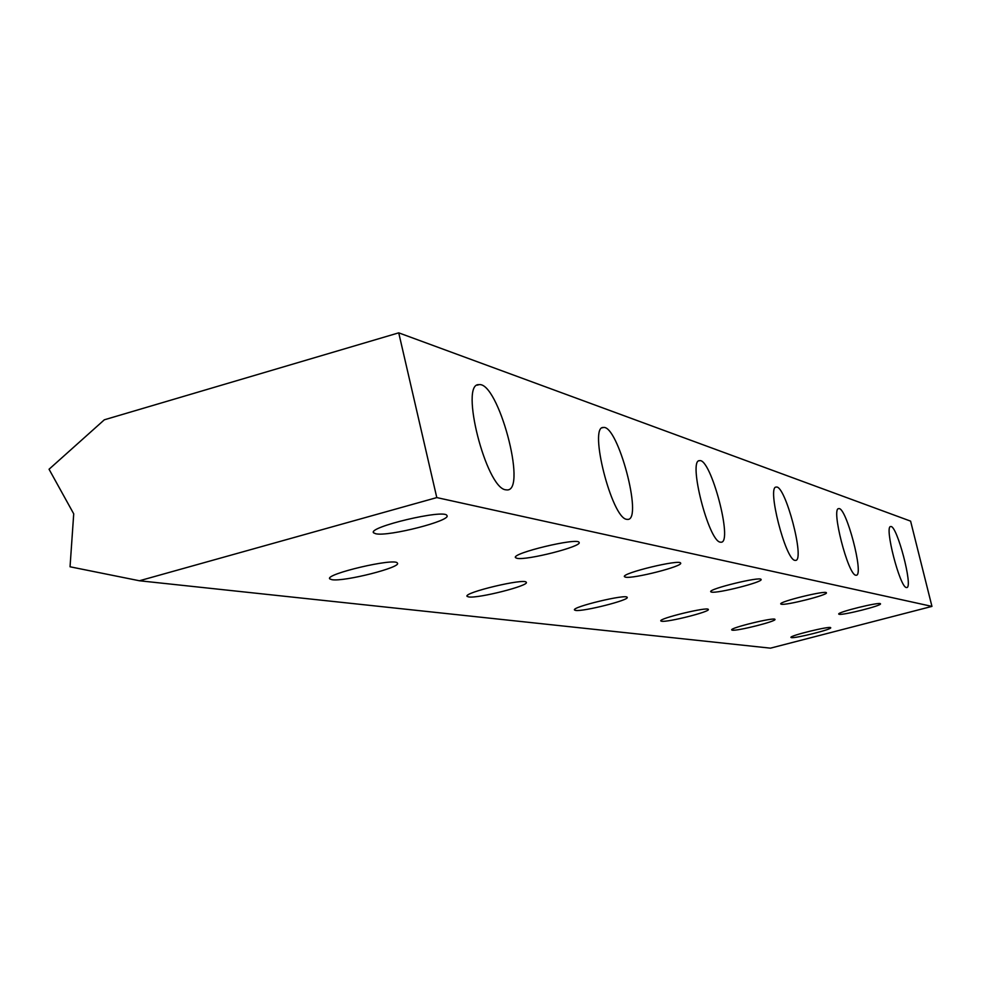 <?xml version="1.0" encoding="UTF-8"?>
<svg xmlns="http://www.w3.org/2000/svg" width="981" height="981" viewBox="0 0 981 981"><rect width="100%" height="100%" fill="white"/><g stroke="black" fill="none" stroke-linecap="round" stroke-linejoin="round"><path stroke-width="1.47" d="M791.422 637.613C795.517 638.508 832.354 629.25 830.699 627.742C830.944 625.571 789.092 635.774 790.956 637.429L791.422 637.613M49.05 469.249L73.722 513.836L70.043 566.785L139.425 580.764L436.79 497.588L398.727 332.841L104.342 419.794L49.05 469.249M839.147 614.29C843.096 615.418 882.152 605.547 880.472 603.842C880.791 601.439 836.83 612.23 838.73 614.081L839.147 614.29M732.317 630.17C737.234 631.2 776.915 621.194 774.965 619.403C775.076 616.877 729.496 627.963 731.703 629.925L732.317 630.17M781.317 604.235C786.112 605.559 828.393 594.842 826.394 592.806C826.578 589.986 778.485 601.758 780.766 603.965L781.317 604.235M661.623 621.255C667.62 622.457 710.661 611.592 708.307 609.446C708.196 606.466 658.141 618.582 660.826 620.948L661.623 621.255M711.495 592.107C717.418 593.677 763.5 581.954 761.084 579.477C761.035 576.105 707.951 589.054 710.747 591.751L711.495 592.107M575.602 610.415C583.045 611.85 630.06 599.931 627.166 597.343C626.7 593.738 571.15 607.104 574.523 609.998L575.602 610.415M625.498 577.159C632.978 579.06 683.647 566.123 680.618 563.082C680.189 558.962 620.924 573.333 624.468 576.693L625.498 577.159M468.648 596.926C478.078 598.668 529.936 585.498 526.245 582.285C525.215 577.87 462.762 592.745 467.115 596.374L468.648 596.926M516.999 558.312C526.662 560.654 582.984 546.233 579.06 542.395C578.005 537.245 510.843 553.382 515.528 557.662L516.999 558.312M332.044 579.71C344.356 581.88 402.222 567.153 397.342 563.069C395.343 557.502 323.926 574.265 329.812 578.925L332.044 579.71M906.37 587.533C899.884 587.496 884.004 525.632 890.711 526.564C896.83 524.43 913.519 587.95 906.738 587.558L906.37 587.533M855.8 575.209C848.038 575.001 830.797 507.618 838.755 508.649C846.113 506.319 864.335 575.602 856.266 575.234L855.8 575.209M794.953 560.359C785.499 559.943 766.627 485.938 776.241 487.091C785.229 484.528 805.327 560.752 795.554 560.409L794.953 560.359M720.324 542.162C708.601 541.438 687.73 459.341 699.576 460.665C710.808 457.845 733.224 542.542 721.145 542.223L720.324 542.162M626.663 519.329C611.739 518.115 588.367 425.938 603.352 427.495C617.76 424.417 643.119 519.709 627.815 519.415L626.663 519.329M375.821 533.774C388.721 536.779 452.192 520.47 446.87 515.479C444.7 508.845 367.127 527.226 373.602 532.842L375.821 533.774M436.79 497.588L931.95 606.393L770.465 648.159L139.425 580.764M505.62 489.801C486 487.864 459.402 382.688 478.986 384.662C498.066 381.302 527.349 490.218 507.287 489.948L505.62 489.801M931.95 606.393L910.601 521.132L398.727 332.841M698.901 460.849L699.576 460.665M602.297 427.802L603.352 427.495M477.207 385.177L478.986 384.662M373.442 532.18L373.602 532.842"/></g></svg>
